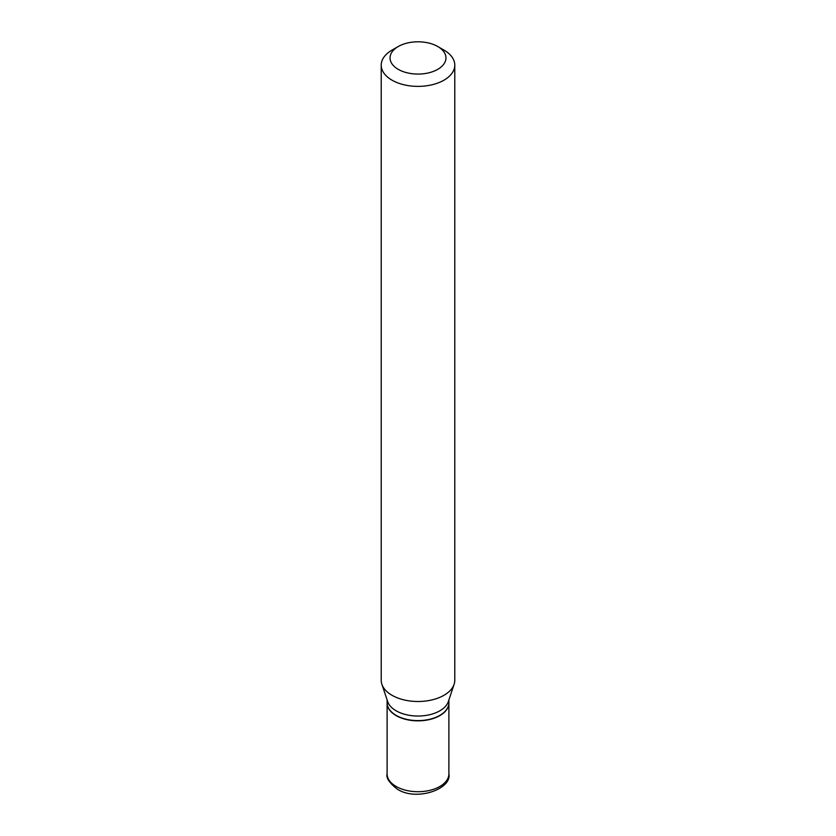 <?xml version="1.0" encoding="UTF-8"?>
<svg xmlns="http://www.w3.org/2000/svg" width="836" height="836" viewBox="0 0 836 836"><rect width="100%" height="100%" fill="white"/><g stroke="black" fill="none" stroke-linecap="round" stroke-linejoin="round"><path stroke-width="1.25" d="M387.11 702.888A30.89 17.838 0 0 0 387.11 703.003A30.89 17.838 0 0 0 396.149 715.616A30.89 17.838 0 0 0 429.819 719.482A30.89 17.838 0 0 0 448.89 703.003A30.89 17.838 0 0 0 448.89 702.888M439.746 715.438A30.598 17.671 0 0 1 439.642 715.501A30.598 17.671 0 0 1 396.358 715.501L396.149 715.376A30.89 17.838 0 0 0 439.851 715.376A30.89 17.838 0 0 0 448.89 702.762L448.89 699.899M398.239 46.523L391.99 50.129A36.784 21.234 0 0 0 381.216 65.145L381.216 680.264A36.784 21.234 0 0 0 381.885 684.287L387.664 701.582A30.89 17.838 0 0 0 396.149 710.809A30.89 17.838 0 0 0 427.05 715.25A30.89 17.838 0 0 0 448.336 701.582L454.115 684.287A36.784 21.234 0 0 0 454.784 680.264L454.784 65.145A36.784 21.234 0 0 0 444.01 50.129L437.761 46.523A27.954 16.135 0 0 0 398.239 46.523A27.954 16.135 0 0 0 398.239 69.346A27.954 16.135 0 0 0 437.761 69.346A27.954 16.135 0 0 0 437.761 46.523L444.01 50.129M381.216 65.145A36.784 21.234 0 0 0 391.99 80.162A36.784 21.234 0 0 0 432.076 84.76A36.784 21.234 0 0 0 454.784 65.145M381.885 684.287A36.784 21.234 0 0 0 391.99 695.28A36.784 21.234 0 0 0 428.774 700.568A36.784 21.234 0 0 0 454.115 684.287M387.11 699.899L387.11 702.762A30.89 17.838 0 0 0 396.149 715.376L396.358 715.501M396.149 786.488A30.89 17.838 0 0 0 429.819 790.354A30.89 17.838 0 0 0 448.89 773.875C452.098 788.891 416.673 801.703 397.372 789.184C389.357 782.977 385.929 777.877 387.11 773.875A30.89 17.838 0 0 0 396.149 786.488M448.89 773.875L448.89 703.003M387.11 773.875L387.11 703.003"/></g></svg>
